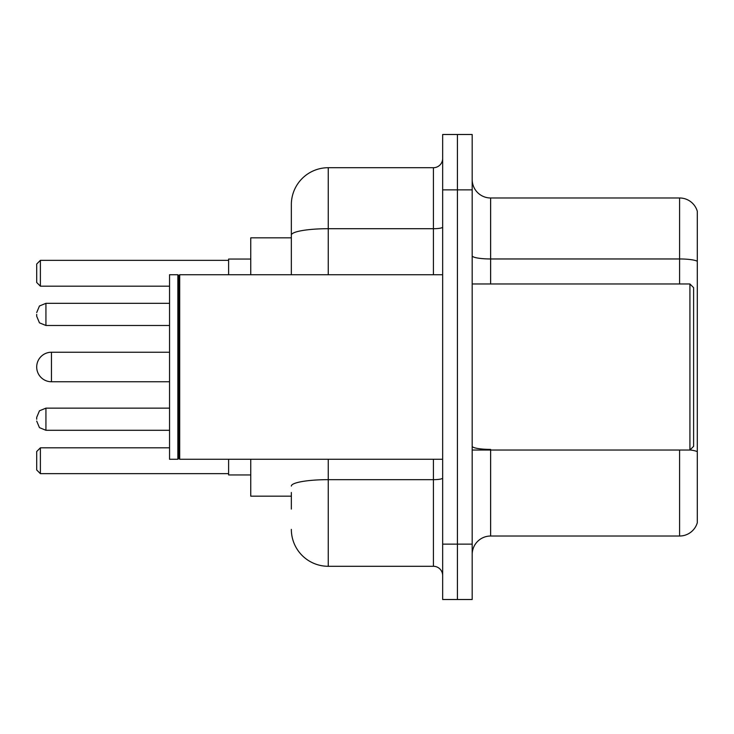 <?xml version="1.0" encoding="UTF-8"?>
<svg xmlns="http://www.w3.org/2000/svg" width="734" height="734" viewBox="0 0 734 734"><rect width="100%" height="100%" fill="white"/><g stroke="black" fill="none" stroke-linecap="round" stroke-linejoin="round"><path stroke-width="1.1" d="M291.343 270.663L291.343 235.119L291.343 237.834L250.753 237.834L250.753 274.736M291.343 496.166L250.753 496.166L250.753 459.264M291.343 509.084L291.343 492.477M442.657 544.142L442.657 599.504L457.42 599.504L457.42 544.142L457.42 599.504L472.182 599.504L472.182 544.142L457.42 544.142L457.42 189.858L457.42 544.142L442.657 544.142L442.657 189.858L457.42 189.858L457.42 134.496L457.42 189.858L472.182 189.858L472.182 544.142M472.182 189.858L472.182 134.496L442.657 134.496L442.657 189.858M328.254 459.264L328.254 566.29L433.427 566.29L433.427 459.264M291.343 274.736L291.343 204.621A36.902 36.902 0 0 1 328.254 167.71L433.427 167.71A9.23 9.23 0 0 0 442.657 158.489M291.343 204.621L291.343 224.916M442.657 575.511A9.23 9.23 0 0 0 433.427 566.29M328.254 566.29A36.902 36.902 0 0 1 291.343 529.379M472.182 554.482A18.451 18.451 0 0 1 490.633 536.022L679.583 536.022L679.583 450.034M697.3 211.264A18.451 18.451 0 0 0 679.583 197.978A18.451 18.451 0 0 1 697.3 211.264L697.3 522.736A18.451 18.451 0 0 1 679.583 536.022M697.3 261.276L697.3 261.276A18.451 3.202 180 0 0 679.583 258.964L679.583 197.978L490.633 197.978A18.451 18.451 0 0 1 472.182 179.518A18.451 18.451 0 0 0 490.633 197.978L490.633 283.966M697.3 261.533L697.3 462.218M169.554 352.237L51.463 352.237A14.763 14.763 0 0 0 36.7 367A14.763 14.763 0 0 1 51.463 352.237A14.763 14.763 0 0 0 36.7 367A14.763 14.763 0 0 1 51.463 352.237L51.463 381.763A14.763 14.763 0 0 1 36.7 367M689.923 283.966L693.612 287.655L693.612 446.345L689.923 450.034L689.923 283.966L472.182 283.966M179.711 459.264L178.784 458.337L178.784 275.663L179.711 274.736L179.711 459.264L442.657 459.264M177.857 459.264L169.554 459.264L169.554 274.736L177.857 274.736L177.857 459.264L178.784 458.337M228.604 459.264L228.604 474.944L250.753 474.944M250.753 259.056L228.604 259.056L228.604 274.736M40.388 473.659L36.7 469.962L36.7 451.511L40.388 447.823L40.388 473.659L228.604 473.659M40.388 447.823L169.554 447.823M40.388 286.177L36.7 282.489L36.7 264.038L40.388 260.341L40.388 286.177L169.554 286.177M40.388 260.341L228.604 260.341M36.7 419.224L36.7 417.38L36.7 419.224M36.7 314.409L36.7 316.253L36.7 314.409M442.657 478.054A9.23 1.606 0 0 1 433.427 479.66L328.254 479.66A36.902 6.404 180 0 0 291.343 486.073M328.254 167.71L328.254 228.705L433.427 228.705L433.427 167.71M291.343 235.119A36.902 6.404 180 0 1 328.254 228.705L328.254 274.736M433.427 274.736L433.427 228.705A9.23 1.606 0 0 0 442.657 227.1M490.633 450.034L490.633 536.022M679.583 283.966L679.583 258.964L490.633 258.964A18.451 3.202 -0 0 1 472.182 255.762M697.3 451.704A18.451 3.202 180 0 0 689.997 449.96M490.633 449.401A18.451 3.202 0 0 1 472.182 446.189M36.7 417.38L39.453 410.801L45.93 408.15L39.453 410.801L36.7 417.38L39.453 410.801L45.93 408.15L39.453 410.801L36.7 417.38L39.453 410.801L45.93 408.15L39.453 410.801L36.7 417.38L39.453 410.801L45.93 408.15L39.453 410.801L36.7 417.38L39.453 410.801L45.93 408.15L45.93 430.289L39.453 427.638L36.7 421.068L39.453 427.638L45.93 430.289L39.453 427.638L36.7 421.068L39.453 427.638L45.93 430.289L39.453 427.638L36.7 421.068L39.453 427.638L45.93 430.289L39.453 427.638L36.7 421.068L39.453 427.638L45.93 430.289L169.554 430.289M169.554 303.335L45.93 303.335L45.93 325.483L39.453 322.832L36.7 316.253M472.182 450.034L689.923 450.034M178.784 275.663L177.857 274.736M179.711 274.736L442.657 274.736M169.554 381.763L51.463 381.763M45.93 408.15L169.554 408.15M45.93 430.289L39.453 427.638L36.7 421.068M45.93 325.483L169.554 325.483M45.93 303.335L39.453 305.986L36.7 312.565"/></g></svg>
